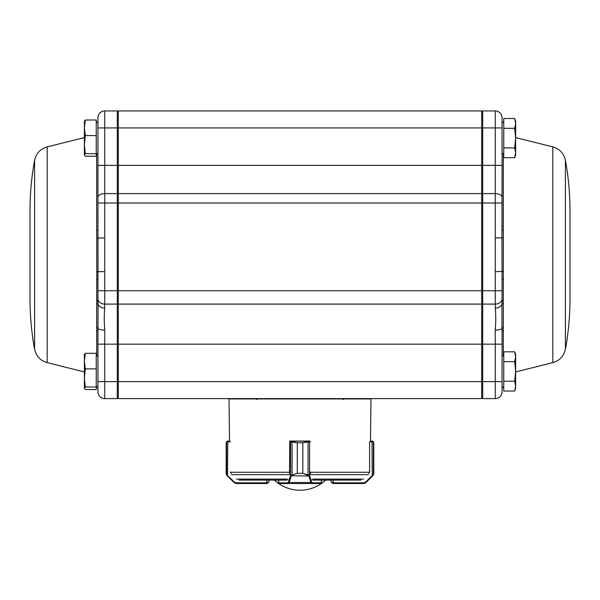 <?xml version="1.0" encoding="UTF-8"?>
<svg xmlns="http://www.w3.org/2000/svg" width="600" height="600" viewBox="0 0 600 600"><rect width="100%" height="100%" fill="white"/><g stroke="black" fill="none" stroke-linecap="round" stroke-linejoin="round"><path stroke-width="0.9" d="M569.985 299.272L569.985 210.27C569.97 193.47 568.447 176.812 565.403 160.29L565.403 349.252C568.447 332.73 569.97 316.072 569.985 299.272L569.985 210.27M502.058 117.735A6.795 6.795 0 0 0 495.263 110.94A6.795 6.795 0 0 1 502.058 117.735L502.058 230.138L503.34 230.475L503.34 279.067L502.058 279.405L502.058 300.998L502.058 290.73L482.715 290.73L482.715 398.603L481.695 397.582L482.715 398.603L495.263 398.603L482.715 398.603M503.34 279.067L503.34 330.315A1.695 1.065 -0 0 0 502.058 331.35L502.058 391.808A6.795 6.795 0 0 1 495.263 398.603L495.263 381.623L481.695 381.623L481.695 304.087L118.305 304.087L118.305 344.16L117.285 344.16L117.285 398.603L118.305 397.582L117.285 398.603L104.738 398.603L117.285 398.603M97.942 164.663L97.942 203.167M97.942 203.325L97.942 127.92L97.942 165.382L117.285 165.382L117.285 344.16L104.738 344.16L104.738 330.045C104.1 322.05 104.1 313.755 104.738 308.062L104.738 304.087L117.285 304.087L118.305 303.285M97.942 271.612L97.942 300.998L97.942 290.73L118.305 290.73L118.305 304.087M30.015 299.272L30.015 210.27C30.03 193.47 31.553 176.812 34.598 160.29L34.598 349.252C31.553 332.73 30.03 316.072 30.015 299.272L30.015 210.27M96.765 271.433L96.765 238.11L104.738 237.885L104.738 193.605A6.795 3.765 0 0 0 97.942 197.37L98.032 271.657L96.765 271.433L96.66 330.315A1.695 1.065 180 0 1 97.942 331.35L97.942 391.808A6.795 6.795 0 0 0 104.738 398.603L104.738 381.623L118.305 381.623L118.305 398.603L289.815 398.603M97.942 230.138L96.66 230.475L96.765 238.11M502.058 283.928L501.967 237.885L495.263 237.885L495.263 203.017L481.695 203.017L481.695 110.94L118.305 110.94L118.305 127.92L117.285 127.92L117.285 165.382L118.305 165.382L118.305 127.92L482.715 127.92L482.715 290.73L481.695 290.73L481.695 203.017L97.942 203.017M231.472 110.94L248.452 110.94M204.397 110.94L227.498 110.94M442.98 398.603L428.715 398.603M256.695 399.623L257.715 398.603L342.285 398.603L343.305 399.623M310.185 398.603L481.695 398.603L481.695 381.623L118.305 381.623L118.305 344.16L495.263 344.16L495.263 330.045C495.9 322.05 495.9 313.755 495.263 308.062L495.263 304.087L482.715 304.087L481.695 303.285M481.695 304.087L481.695 290.73L118.305 290.73L118.305 165.382L495.263 165.382L495.263 127.92L482.715 127.92L482.715 110.94L495.263 110.94L482.715 110.94L481.695 111.96L482.715 110.94M481.695 398.603L118.305 398.603M481.695 110.94L118.305 110.94M97.942 117.735A6.795 6.795 0 0 1 104.738 110.94A6.795 6.795 0 0 0 97.942 117.735L97.942 127.92L117.285 127.92L117.285 110.94L104.738 110.94L117.285 110.94L118.305 111.96L117.285 110.94M96.78 303.615A1.695 0.66 175.9 0 1 98.04 304.08L97.942 356.587L97.942 344.16L104.738 344.16L104.738 381.623L97.942 381.623L97.942 386.272L96.248 387.975M96.66 279.067L97.942 279.405L98.032 271.657L104.738 271.657L104.738 237.885M96.66 300.375A1.695 0.645 180 0 1 97.942 300.998L98.04 304.08A6.795 4.815 0 0 0 104.738 308.062M96.78 327.562A1.695 1.05 -175.2 0 1 98.04 328.485A6.795 1.882 0 0 0 104.738 330.045M97.942 391.808A6.795 6.795 0 0 0 104.738 398.603A6.795 6.795 0 0 1 97.942 391.808M503.235 238.11L501.967 237.885L502.058 171.953M502.058 328.252L502.058 331.35L501.96 328.485A6.795 1.882 180 0 1 495.263 330.045M503.235 271.433L495.263 271.657L495.263 237.885M503.22 327.562A1.695 1.05 -4.8 0 0 501.96 328.485L501.96 304.08A6.795 4.815 180 0 1 495.263 308.062M503.22 303.615A1.695 0.66 4.1 0 0 501.96 304.08L502.058 300.998A1.695 0.645 0 0 1 503.34 300.375M502.058 391.808A6.795 6.795 0 0 1 495.263 398.603A6.795 6.795 0 0 0 502.058 391.808M96.248 368.88L96.248 386.993L85.312 386.993L84.36 377.94L85.312 368.88L96.248 368.88L96.248 353.317L85.312 353.317L84.36 354.593M85.312 368.88L84.36 361.103L85.312 353.317M96.248 386.993L96.248 389.543L85.312 389.543L84.36 388.268L85.312 386.993M84.36 388.268L84.412 354.308M96.248 135.562L96.248 153.675L85.312 153.675L84.36 144.615L85.312 135.562L96.248 135.562L96.248 120L85.312 120L84.36 121.275M85.312 135.562L84.36 127.778L85.312 120M96.248 153.675L96.248 156.225L85.312 156.225L84.36 154.95L85.312 153.675M84.36 154.95L84.412 120.983M502.058 123.27L503.752 121.575L502.058 123.27L502.058 127.92L495.263 127.92L495.263 110.94M503.752 147.915L503.752 118.5L514.688 118.5L515.64 123.405L514.688 128.31L515.64 138.113L514.688 147.915L515.64 152.82L514.688 157.718L515.64 152.82L515.64 155.093L514.688 157.718L503.752 157.718L503.752 147.915L514.688 147.915M503.752 128.31L514.688 128.31M514.688 118.5L515.64 121.132L515.64 152.82M502.058 371.43L502.058 386.272L503.752 387.975L502.058 386.272M503.752 381.233L503.752 351.825L514.688 351.825L515.64 356.722L514.688 361.627L515.64 371.43L514.688 381.233L515.64 386.138L514.688 391.043L515.64 386.138L515.64 388.41L514.688 391.043L503.752 391.043L503.752 381.233L514.688 381.233M503.752 361.627L514.688 361.627M514.688 351.825L515.64 354.45L515.64 386.138M332.805 483.51L363.645 483.51L332.722 483.51L331.028 481.808L333.218 482.827L333.218 480.112M373.312 475.065A0.682 0.667 -148.7 0 0 373.403 474.713L373.8 473.317L373.312 475.065L372.795 475.717L372.712 475.237L373.403 474.713L373.403 441.952L369.57 441.735L369.57 471.915L368.873 473.595M363.645 483.51L366.045 482.513L372.832 475.717L373.815 473.317L373.8 442.755L373.403 441.952A0.682 0.675 128 0 0 373.147 441.42L373.8 442.755L373.185 441.42L372.09 441.053L373.147 441.42M373.8 442.755L373.815 473.332L373.8 442.755L373.8 473.595L373.343 475.058A0.682 0.667 -149.6 0 1 373.343 475.065L372.487 476.025L372.21 475.545L372.712 475.237M372.045 441.053L370.5 441.053L370.98 398.94L229.02 398.94L229.5 441.053L227.947 441.053L229.5 441.053M370.5 441.053L372.09 441.053L372.345 441.735M365.543 482.925L363.593 483.51L363.795 482.827L365.715 482.033L372.21 475.545L372.007 441.053M373.793 442.485L373.185 441.428A0.682 0.675 129 0 0 373.185 441.428L372.847 441.217M372.487 476.025L366 482.513L365.715 482.033M310.358 441.735L302.835 442.755L302.835 473.317L309.3 475.237L312.105 482.827L321.382 482.783M278.58 482.783L278.58 480.112M310.567 473.595L310.388 471.915M309.3 475.237A0.682 0.427 143.9 0 1 308.752 475.717L302.805 473.317L297.322 473.317L292.08 475.065L291.218 476.025A0.682 0.473 -162.9 0 1 290.565 475.545L297.293 473.317L297.293 442.755L289.755 441.735L289.545 473.595M321.457 480.112L321.457 482.827A0.682 0.682 -90 0 1 320.782 483.51L279.18 483.51A0.682 0.682 -90 0 1 278.505 482.827L278.505 480.112M321.457 482.827L320.782 483.51L279.18 483.51L278.505 482.827M302.835 473.317L302.805 442.755L309.705 441.053A0.682 0.652 -90 0 1 310.185 441.278A0.682 0.682 0 0 0 309.705 441.053M289.815 441.457A0.682 0.652 90 0 1 290.407 441.053L297.322 442.755L297.293 473.317M309.51 441.735A0.682 0.63 -90 0 0 308.88 441.053L291.248 441.053A0.682 0.63 90 0 0 290.618 441.735M312.105 482.827A0.682 0.652 90 0 1 311.46 483.51L310.875 482.513L289.222 482.513L288.63 483.51A0.682 0.652 -90 0 1 287.978 482.827L290.565 475.545L290.565 441.735A0.682 0.652 90 0 1 291.218 441.053M308.048 475.065L308.048 441.42M308.903 441.053A0.682 0.652 -90 0 1 309.555 441.735L309.555 475.545A0.682 0.473 163.1 0 1 308.903 476.025L291.368 475.717A0.682 0.427 -143.7 0 1 290.82 475.237M311.528 482.033A0.682 0.473 163.1 0 1 310.875 482.513L308.903 476.025M292.08 441.42L292.08 475.065M291.218 476.025L289.222 482.513A0.682 0.473 -162.9 0 1 288.57 482.033M227.272 475.237L227.197 475.717L226.68 475.065L226.192 473.317L226.59 474.713L234.278 482.033L236.197 482.827L267.27 482.827L268.965 481.808L267.27 483.51L236.347 483.51L233.993 482.513L236.347 483.51M231.12 473.595L230.423 471.915M227.647 441.735L226.59 441.952L226.192 442.755L226.845 441.42L227.947 441.053L227.782 441.735L227.978 441.053M267.27 482.827L267.27 483.51L236.392 483.51L236.197 482.827M227.805 441.053L226.808 441.428A0.682 0.675 -129 0 0 226.8 441.428A0.682 0.675 -129 0 0 226.808 441.428L226.178 442.755L226.178 473.317L227.16 475.717L234.45 482.925M226.68 475.065A0.682 0.667 148.7 0 1 226.59 474.713L226.59 441.952A0.682 0.675 -128 0 1 226.845 441.42M230.423 441.735L227.782 441.735L227.468 476.025M234.278 482.033L233.993 482.513L227.498 476.025M227.16 475.717L226.642 475.058A0.682 0.667 149.6 0 1 226.642 475.058L226.185 473.595M289.815 441.735L289.815 441.405A0.682 0.682 0 0 1 290.407 441.053M289.815 441.053L310.185 441.255M268.928 480.112L266.73 480.112M239.077 480.112L287.1 480.112M312.9 480.112L360.923 480.112M267.27 483.51L268.965 481.808L268.965 480.112L274.433 480.112A37.358 37.358 0 0 0 325.567 480.112M565.403 349.252C563.82 356.175 559.627 360.638 552.817 362.647L552.817 146.895C559.627 148.905 563.82 153.368 565.403 160.29M503.34 154.238L503.34 230.475M503.34 330.315L503.34 355.305M34.598 349.252C36.18 356.175 40.373 360.638 47.182 362.647L47.182 146.895C40.373 148.905 36.18 153.368 34.598 160.29M96.66 330.315L96.66 355.305M96.66 154.238L96.66 230.475M481.695 193.605L118.305 193.605M118.305 194.175L117.285 193.605L104.738 193.605L104.738 110.94M97.942 298.748A6.795 5.34 0 0 0 104.738 304.087L104.738 271.657M502.058 203.017L495.263 203.017L495.263 165.382L502.058 165.382M502.058 197.37A6.795 3.765 180 0 0 495.263 193.605L482.715 193.605L481.695 194.175M502.058 298.748A6.795 5.34 180 0 1 495.263 304.087L495.263 271.657M502.058 381.623L495.263 381.623L495.263 344.16L502.058 344.16M331.028 481.808L331.028 480.112L331.028 481.815L332.722 483.51L332.722 482.827M333.022 483.51L333.218 482.827L363.795 482.827M320.737 483.51A0.682 0.652 90 0 0 321.382 482.827L321.382 480.112M279.225 483.51A0.682 0.652 -90 0 1 278.58 482.827L287.978 482.827M302.835 442.755L297.293 442.755M266.97 483.51L266.775 480.112M226.192 442.755L226.192 473.317M236.468 479.115L287.903 479.115M312.097 479.115L363.532 479.115M310.185 474.638L368.4 474.638M231.6 474.638L289.815 474.638M230.595 472.275L289.748 472.275M310.365 472.275L369.405 472.275M552.817 146.895L515.64 137.602M552.817 362.647L515.64 371.94M47.182 362.647L84.36 371.94M47.182 146.895L84.36 137.602M97.942 356.587L96.248 354.892M97.942 123.27L96.248 121.575L97.942 123.27M97.942 152.955L96.248 154.65M502.058 152.955L503.752 154.65M502.058 356.587L503.752 354.892M268.965 481.815L268.965 480.112M226.808 441.428L226.192 442.507"/></g></svg>
